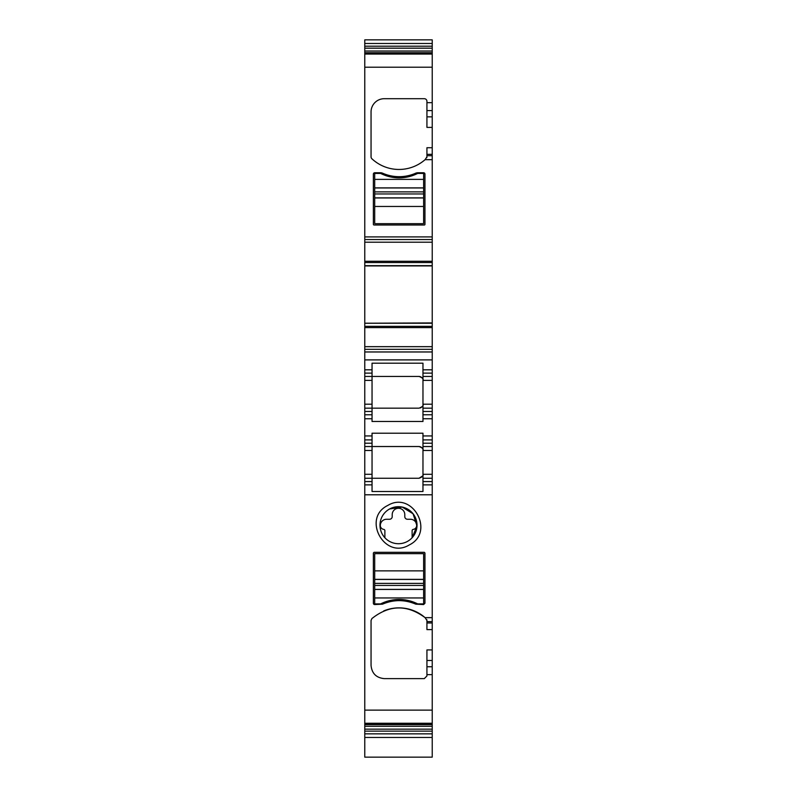 <?xml version="1.0" encoding="UTF-8"?>
<svg xmlns="http://www.w3.org/2000/svg" width="797" height="797" viewBox="0 0 797 797"><rect width="100%" height="100%" fill="white"/><g stroke="black" fill="none" stroke-linecap="round" stroke-linejoin="round"><path stroke-width="1.2" d="M432.223 621.62L426.933 621.62L426.933 622.985L432.223 622.985L432.223 494.788L364.777 494.788L364.777 726.286L432.223 726.286L432.223 660.474L426.933 660.474L426.933 675.976L424.293 678.626L384.284 678.626C376.254 677.839 371.84 673.425 371.053 665.395L371.053 620.494L371.9 618.562C389.394 604.704 407.128 604.395 425.09 617.655L426.933 620.494A2.64 2.64 0 0 0 426.793 619.638M374.032 552.321L424.293 552.321L424.95 552.979L424.95 603.239L423.625 604.564L415.795 604.166C404.707 599.474 393.618 599.474 382.52 604.166L374.7 604.564A1.325 1.325 0 0 1 373.375 603.239L373.375 552.979L374.032 552.321M387.721 505.477C361.599 518.16 384.493 560.062 409.279 544.939C435.401 532.257 412.507 490.354 387.721 505.477M364.777 494.788L364.777 474.295L372.05 474.295L372.05 446.519L364.777 446.519L364.777 418.744L372.05 418.744L372.05 421.474L422.968 421.474L422.968 369.818L432.223 369.818L432.223 323.233L364.777 323.233L364.777 346.675L432.223 346.675M422.968 373.126L432.223 373.126L432.223 414.779L422.968 414.779L432.223 414.779L432.223 439.904L422.968 439.904L422.968 433.209L372.05 433.209L372.05 439.904L364.777 439.904L372.05 439.904L372.05 446.519L364.777 446.519L364.777 474.295M364.777 346.675L364.777 418.744M364.777 322.934L364.777 265.67L432.223 265.64L364.777 265.67L364.777 242.198L432.223 242.198L432.223 322.934L364.777 323.233M364.777 242.198L364.777 239.548L432.223 239.548L432.223 39.85L364.777 39.85L364.777 48.169L432.223 48.169M364.777 48.169L364.777 239.548M364.777 736.189L364.777 736.916M364.777 726.286L364.777 757.15L432.223 757.15L432.223 726.286M364.777 723.935L432.223 723.935M432.223 622.985L432.223 629.6L426.933 629.6L426.933 622.985M426.933 660.474L426.933 649.934L432.223 649.934L432.223 629.6M432.223 649.934L432.223 660.474M432.223 736.189L432.223 736.916M432.223 242.198L432.223 239.548M432.223 373.126L432.223 369.818M432.223 439.904L432.223 474.295L422.968 474.295L422.968 446.519L432.223 446.519M432.223 481.567L432.223 484.875L422.968 484.875L422.968 491.5L372.05 491.5L372.05 478.26L419.003 478.26C422.38 477.024 423.695 475.699 422.968 474.295L422.968 481.567L432.223 481.567L432.223 478.26L422.968 478.26L432.223 478.26L432.223 474.295M432.223 494.788L432.223 484.875M372.05 484.875L364.777 484.875M432.223 617.655L425.09 617.655A39.671 39.671 0 0 0 383.686 610.94M426.933 621.62L426.933 620.494M415.795 604.166A40.996 40.996 0 0 0 382.52 604.166M389.623 508.964A18.51 18.51 0 0 0 384.881 537.746A18.51 18.51 0 0 0 412.119 537.746A18.51 18.51 0 0 0 389.623 508.964L402.236 507.081L413.075 513.796L417 525.97L412.119 537.746A18.51 18.51 0 0 1 384.881 537.746L384.881 530.702A1.325 1.325 0 0 0 383.736 529.387A3.965 3.965 0 0 1 380.318 525.323A6.286 6.286 0 0 1 386.595 519.255L389.574 519.255A2.65 2.65 0 0 0 392.214 516.615L392.214 514.563A6.286 6.286 0 0 1 398.5 508.287A6.286 6.286 0 0 1 404.786 514.563L404.786 516.615A2.65 2.65 0 0 0 407.426 519.255L410.405 519.255A6.286 6.286 0 0 1 416.682 525.323A3.965 3.965 0 0 1 413.264 529.387A1.325 1.325 0 0 0 412.119 530.702L412.119 537.746M422.579 476.008L419.003 478.26L364.777 478.26L372.05 478.26L372.05 474.295M364.777 414.779L372.05 414.779L372.05 418.744M364.777 408.164L372.05 408.164L372.05 414.779M364.777 369.818L372.05 369.818L372.05 376.433L364.777 376.433L372.05 376.433L372.05 408.164L419.003 408.164C422.38 406.928 423.695 405.603 422.968 404.199L432.223 404.199M422.968 369.818L422.968 363.193L372.05 363.193L372.05 373.126L364.777 373.126M364.777 349.315L432.223 349.315M432.223 323.193L364.777 323.193M426.793 157.686A2.64 2.64 0 0 0 426.933 156.83L425.09 159.669A39.671 39.671 0 0 1 371.9 158.762A2.64 2.64 0 0 1 371.053 156.83L371.053 111.929A13.22 13.22 0 0 1 384.284 98.698L424.293 98.698A2.64 2.64 0 0 1 426.933 101.349L426.933 116.85L432.223 116.85M373.375 174.085A1.325 1.325 0 0 1 374.7 172.76L380.647 172.76A4.633 4.633 0 0 1 382.52 173.158A40.996 40.996 0 0 0 415.795 173.158A4.633 4.633 0 0 1 417.678 172.76L423.625 172.76A1.325 1.325 0 0 1 424.95 174.085L424.95 224.336A0.658 0.658 0 0 1 424.293 225.003L374.032 225.003A0.658 0.658 0 0 1 373.375 224.336L373.375 174.085M364.777 53.389L432.223 53.389M364.777 43.476L432.223 43.476M364.777 733.848L432.223 733.848M432.223 127.39L426.933 127.39L426.933 116.85M426.933 156.83L426.933 147.724L432.223 147.724M432.223 376.433L422.968 376.433M432.223 408.164L422.968 408.164M422.968 439.904L422.968 446.519M422.968 481.567L422.968 484.875M383.477 602.602C393.927 598.447 404.378 598.447 414.848 602.602A40.996 40.996 0 0 0 383.477 602.602A40.996 40.996 0 0 1 414.848 602.602M419.461 446.549A3.965 3.965 0 0 0 419.003 446.519L372.05 446.519L419.003 446.519C422.38 447.755 423.695 449.08 422.968 450.484L432.223 450.484M372.05 408.164L372.05 411.471L364.777 411.471M364.777 404.199L372.05 404.199L372.05 376.433L419.003 376.433L372.05 376.433M419.461 376.453A3.965 3.965 0 0 0 419.003 376.433C422.38 377.668 423.695 378.993 422.968 380.398L432.223 380.398M422.271 448.243A3.965 3.965 0 0 0 421.752 447.635M421.045 447.087A3.965 3.965 0 0 0 420.318 446.748M422.271 378.157A3.965 3.965 0 0 0 421.752 377.539M421.045 377.001A3.965 3.965 0 0 0 420.318 376.652M422.271 406.44A3.965 3.965 0 0 1 421.752 407.058M421.045 407.596A3.965 3.965 0 0 1 420.318 407.944M414.848 174.722C404.398 178.877 393.947 178.877 383.477 174.722A40.996 40.996 0 0 0 414.848 174.722A40.996 40.996 0 0 1 383.477 174.722M374.7 223.678L374.7 206.453L423.625 206.453L423.625 223.678L374.7 223.678M374.7 179.375L423.625 179.375L423.625 173.427L417.678 173.427A40.996 40.996 0 0 1 380.647 173.427L374.7 173.427L374.7 206.453M374.7 197.875L423.625 197.875L423.625 206.453M423.625 197.875L423.625 179.375M423.625 553.646L423.625 570.871L374.7 570.871L374.7 553.646L423.625 553.646M423.625 597.949L374.7 597.949L374.7 603.897L380.647 603.897A40.996 40.996 0 0 1 417.678 603.897L423.625 603.897L423.625 570.871M423.625 579.449L374.7 579.449L374.7 570.871M374.7 579.449L374.7 597.949M364.777 710.127L432.223 710.127M364.777 723.258L432.223 723.258M432.223 674.651L426.933 674.651M432.223 666.75L426.933 666.75M364.777 481.567L372.05 481.567M364.777 450.484L372.05 450.484M372.05 443.212L364.777 443.212M372.05 435.939L364.777 435.939M432.223 435.939L422.968 435.939M432.223 418.744L422.968 418.744M372.05 380.398L364.777 380.398M364.777 359.895L432.223 359.895M364.777 351.965L432.223 351.965M364.777 327.597L432.223 327.597M364.777 326.342L432.223 326.342M432.223 265.929L364.777 265.929M364.777 262.532L432.223 262.532M364.777 261.267L432.223 261.267M364.777 236.908L432.223 236.908M425.09 159.669L432.223 159.669M426.933 102.674L432.223 102.674M364.777 67.197L432.223 67.197M364.777 54.066L432.223 54.066M364.777 52.702L432.223 52.702M364.777 51.038L432.223 51.038M364.777 46.196L432.223 46.196M364.777 731.128L432.223 731.128M364.777 729.155L432.223 729.155M364.777 724.622L432.223 724.622M426.933 110.574L432.223 110.574M426.933 154.339L432.223 154.339M426.933 155.704L432.223 155.704M432.223 411.471L422.968 411.471M432.223 443.212L422.968 443.212M374.7 197.955L423.625 197.955M374.7 193.95L423.625 193.95M374.7 191.878L423.625 191.878M374.7 187.953L423.625 187.953M374.7 187.873L423.625 187.873M423.625 579.369L374.7 579.369M423.625 583.374L374.7 583.374M423.625 585.446L374.7 585.446M423.625 589.372L374.7 589.372M423.625 589.441L374.7 589.441M364.777 737.474L432.223 737.474"/></g></svg>
